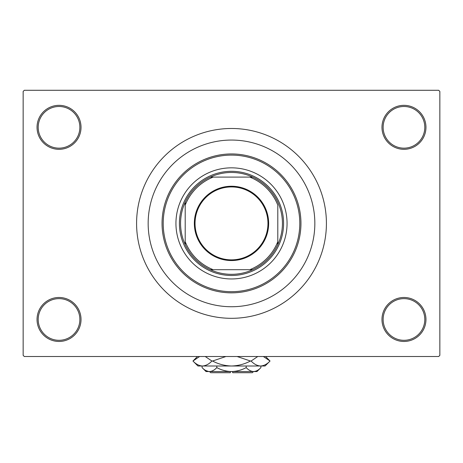 <?xml version="1.0" encoding="UTF-8"?>
<svg xmlns="http://www.w3.org/2000/svg" width="463" height="463" viewBox="0 0 463 463"><rect width="100%" height="100%" fill="white"/><g stroke="black" fill="none" stroke-linecap="round" stroke-linejoin="round"><path stroke-width="0.69" d="M381.975 319.47A21.992 21.992 0 0 1 403.967 297.478A21.992 21.992 0 0 1 425.96 319.47A21.992 21.992 0 0 1 403.967 341.462A21.992 21.992 0 0 1 381.975 319.47M424.803 319.47A20.835 20.835 0 0 0 403.967 298.635A20.835 20.835 0 0 0 383.132 319.47A20.835 20.835 0 0 0 403.967 340.305A20.835 20.835 0 0 0 424.803 319.47M37.04 319.47A21.992 21.992 0 0 1 59.032 297.478A21.992 21.992 0 0 1 81.025 319.47A21.992 21.992 0 0 1 59.032 341.462A21.992 21.992 0 0 1 37.04 319.47M79.867 319.47A20.835 20.835 0 0 0 59.032 298.635A20.835 20.835 0 0 0 38.197 319.47A20.835 20.835 0 0 0 59.032 340.305A20.835 20.835 0 0 0 79.867 319.47M37.04 127.325A21.992 21.992 0 0 1 59.032 105.332A21.992 21.992 0 0 1 81.025 127.325A21.992 21.992 0 0 1 59.032 149.317A21.992 21.992 0 0 1 37.04 127.325M79.867 127.325A20.835 20.835 0 0 0 59.032 106.49A20.835 20.835 0 0 0 38.197 127.325A20.835 20.835 0 0 0 59.032 148.16A20.835 20.835 0 0 0 79.867 127.325M381.975 127.325A21.992 21.992 0 0 1 403.967 105.332A21.992 21.992 0 0 1 425.96 127.325A21.992 21.992 0 0 1 403.967 149.317A21.992 21.992 0 0 1 381.975 127.325M424.803 127.325A20.835 20.835 0 0 0 403.967 106.49A20.835 20.835 0 0 0 383.132 127.325A20.835 20.835 0 0 0 403.967 148.16A20.835 20.835 0 0 0 424.803 127.325M136.585 223.398A94.915 94.915 0 0 0 231.5 318.312A94.915 94.915 0 0 0 326.415 223.398A94.915 94.915 0 0 0 231.5 128.482A94.915 94.915 0 0 0 136.585 223.398M314.84 223.398A83.34 83.34 0 0 0 231.5 140.058A83.34 83.34 0 0 0 148.16 223.398A83.34 83.34 0 0 0 231.5 306.738A83.34 83.34 0 0 0 314.84 223.398A83.34 83.34 0 0 0 231.5 140.058A83.34 83.34 0 0 0 148.16 223.398A83.34 83.34 0 0 0 231.5 306.738A83.34 83.34 0 0 0 314.84 223.398M438.692 356.51L24.308 356.51L23.15 355.352L23.15 91.442L24.308 90.285L438.692 90.285L439.85 91.442L439.85 355.352L438.692 356.51M231.5 186.242A37.156 37.156 0 0 1 268.656 223.398A37.156 37.156 0 0 1 231.5 260.553A37.156 37.156 0 0 1 194.344 223.398A37.156 37.156 0 0 1 231.5 186.242M231.5 259.859A36.461 36.461 0 0 0 267.961 223.398A36.461 36.461 0 0 0 231.5 186.936A36.461 36.461 0 0 0 195.039 223.398A36.461 36.461 0 0 0 231.5 259.859M231.5 172.468A50.93 50.93 0 0 0 210.283 177.097L213.235 177.097L210.283 177.097A50.93 50.93 0 0 0 185.2 244.614L185.2 241.663L185.2 244.614A50.93 50.93 0 0 0 252.717 269.697L249.765 269.697L252.717 269.697A50.93 50.93 0 0 0 277.8 244.614L277.8 205.132A49.773 49.773 0 0 0 249.765 177.097L213.235 177.097A49.773 49.773 0 0 0 185.2 205.132L185.2 241.663A49.773 49.773 0 0 0 213.235 269.697L249.765 269.697A49.773 49.773 0 0 0 277.8 241.663L277.8 244.614A50.93 50.93 0 0 0 252.717 177.097L249.765 177.097L252.717 177.097A50.93 50.93 0 0 0 231.5 172.468M231.5 275.485A52.087 52.087 0 0 1 179.412 223.398A52.087 52.087 0 0 1 231.5 171.31A52.087 52.087 0 0 1 283.587 223.398A52.087 52.087 0 0 1 231.5 275.485M210.283 269.697L213.235 269.697L210.283 269.697M185.2 202.181L185.2 205.132L185.2 202.181M287.06 223.398A55.56 55.56 0 0 0 231.5 167.838A55.56 55.56 0 0 0 175.94 223.398A55.56 55.56 0 0 0 231.5 278.957A55.56 55.56 0 0 0 287.06 223.398M163.208 223.398A68.293 68.293 0 0 0 231.5 291.69A68.293 68.293 0 0 0 299.793 223.398A68.293 68.293 0 0 0 231.5 155.105A68.293 68.293 0 0 0 163.208 223.398M300.95 223.398A69.45 69.45 0 0 1 231.5 292.847A69.45 69.45 0 0 1 162.05 223.398A69.45 69.45 0 0 1 231.5 153.947A69.45 69.45 0 0 1 300.95 223.398M253.493 371.558L252.335 372.715L232.657 372.715L232.657 371.558M202.094 367.616L206.035 371.558L256.965 371.558L260.906 367.616C258.614 370.082 256.166 371.395 253.556 371.558C250.969 371.407 248.521 370.093 246.2 367.616C241.588 370.087 236.686 371.401 231.5 371.558C226.297 371.401 221.401 370.087 216.8 367.616C214.508 370.082 212.06 371.395 209.444 371.558C206.863 371.407 204.414 370.093 202.094 367.616L202.094 366.001M216.8 367.616L216.8 366.001M205.682 370.469L208.431 371.476L205.682 370.469M260.906 367.616L260.906 366.001M246.2 367.616L246.2 366.001M263.366 356.51L270.045 361.024L265.067 366.001L197.933 366.001L192.955 361.024L199.634 356.51M205.225 356.51L211.904 361.024C208.952 364.144 205.792 365.799 202.429 366.001C199.107 365.816 195.953 364.161 192.955 361.024L197.469 356.51M265.531 356.51L270.045 361.024C267.087 364.144 263.933 365.799 260.571 366.001L261.89 365.897L260.571 366.001C257.249 365.816 254.094 364.161 251.096 361.024L257.775 356.51M237.097 356.51L250.442 361.024C244.487 364.155 238.167 365.811 231.5 366.001C224.815 365.811 218.495 364.15 212.558 361.024L225.909 356.51M251.096 361.024L250.442 361.024M212.558 361.024L211.904 361.024M230.343 371.558L230.343 372.715L210.665 372.715L209.507 371.558"/></g></svg>
